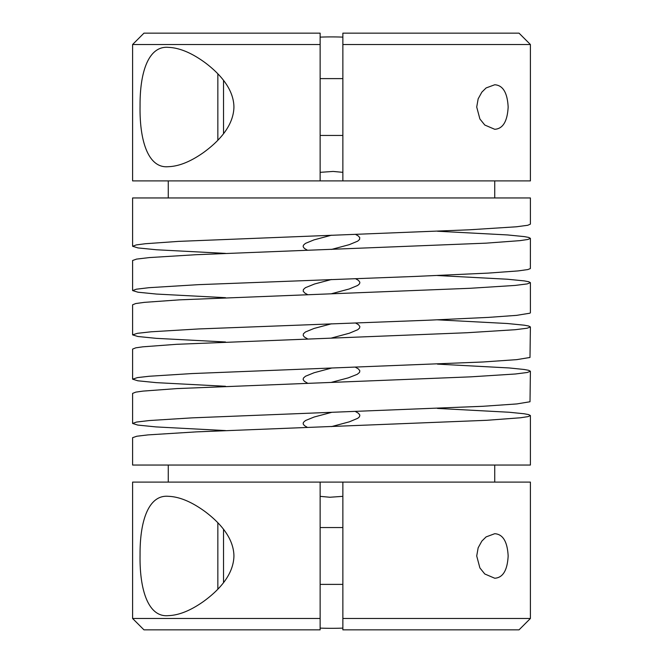 <?xml version="1.0" encoding="UTF-8"?>
<svg xmlns="http://www.w3.org/2000/svg" width="663" height="663" viewBox="0 0 663 663"><rect width="100%" height="100%" fill="white"/><g stroke="black" fill="none" stroke-linecap="round" stroke-linejoin="round"><path stroke-width="0.99" d="M217.845 73.808L217.845 140.241L217.845 73.808M217.845 522.759L217.845 589.192M168.269 166.695C148.313 168.584 139.429 140.979 140.067 105.848C139.81 71.405 148.835 45.706 168.269 47.355C179.441 47.744 191.806 52.907 205.356 62.861C217.737 72.226 233.666 87.673 233.931 107.025C233.517 127.337 216.511 143.067 203.541 152.515C190.596 161.656 178.836 166.38 168.269 166.695M476.714 107.025L478.164 98.828L481.844 92.157L486.103 87.947L494.731 84.765C502.91 85.262 507.386 92.679 508.156 107.025C507.386 121.379 502.91 128.796 494.731 129.293L484.786 125.034L479.888 118.967L476.714 107.025M168.269 615.645C148.313 617.535 139.429 589.921 140.067 554.79C139.81 520.356 148.835 494.648 168.269 496.305C179.441 496.686 191.806 501.858 205.356 511.811C217.737 521.168 233.666 536.616 233.931 555.975C233.517 576.28 216.511 592.018 203.541 601.457C190.596 610.598 178.836 615.322 168.269 615.645M476.714 555.975L478.164 547.779L481.844 541.099L486.103 536.897L494.731 533.707C502.91 534.204 507.386 541.63 508.156 555.975C507.386 570.321 502.91 577.746 494.731 578.235L484.786 573.984L479.888 567.918L476.714 555.975M132.6 482.092L132.6 618.488L320.138 618.488L320.138 482.092L132.6 482.092M530.4 618.488L530.4 482.092L342.862 482.092L342.862 629.85L519.038 629.85L530.4 618.488L342.862 618.488L342.862 629.85L342.862 618.488M132.6 437.688L132.6 465.045L530.4 465.045L530.4 415.535L528.113 416.604L520.397 417.781L486.733 420.301L196.439 431.87L147.998 434.895L136.793 436.237L132.6 437.688M132.6 393.391L132.6 423.458L136.561 422.049L149.399 420.541L192.171 417.856L482.971 406.286L516.8 403.933L530.01 401.753L530.4 371.239L527.284 372.49L515.366 373.998L470.672 376.849L176.864 388.593L142.901 391.112L135.832 392.115L132.6 393.391M437.481 408.425L509.126 412.245L524.085 413.753L528.626 414.599L530.4 415.535M494.731 465.045L494.731 482.092M168.269 482.092L168.269 465.045M225.519 430.577L156.02 426.914L137.771 425.074L132.6 423.458M132.6 349.094L132.6 379.161L137.49 377.595L149.291 376.252L191.972 373.567L482.788 361.998L516.692 359.644L529.994 357.465L530.4 326.942L527.234 328.202L515.259 329.71L467.05 332.735L176.689 344.304L142.81 346.824L135.782 347.826L132.6 349.094M437.481 364.128L509.25 367.957L524.16 369.473L528.668 370.31L530.4 371.239M225.519 386.28L156.161 382.634L137.829 380.786L132.6 379.161M132.6 304.798L132.6 334.865L137.432 333.315L151.114 331.798L198.66 328.947L427.9 320.229L488.59 317.378L516.593 315.364L529.977 313.185L530.4 312.721L530.4 282.645L527.184 283.913L515.151 285.43L470.274 288.281L179.524 299.85L144.269 302.369L135.733 303.546L132.6 304.798M437.481 319.831L507.212 323.503L524.226 325.185L528.701 326.022L530.4 326.942M225.519 341.984L156.294 338.345L137.896 336.497L132.6 334.865M132.6 260.501L132.6 290.568L136.396 289.192L149.059 287.684L198.452 284.659L414.988 276.446L488.416 273.09L518.176 270.91L527.798 269.568L530.367 268.556L530.4 238.349L527.939 239.459L520.041 240.636L486.029 243.155L195.618 254.725L149.415 257.576L136.57 259.092L132.6 260.501M437.481 275.535L507.344 279.222L524.3 280.897L528.734 281.734L530.4 282.645M225.519 297.687L156.427 294.057L137.962 292.209L132.6 290.568M132.6 197.955L132.6 246.271L136.338 244.904L145.404 243.727L178.587 241.382L469.23 229.804L516.386 226.787L527.748 225.279L530.4 224.127L530.4 197.955L132.6 197.955M342.862 44.512L342.862 180.908L530.4 180.908L530.4 44.512L519.038 33.15L342.862 33.15L342.862 44.512L530.4 44.512M132.6 44.512L320.138 44.512L320.138 33.15L143.962 33.15L132.6 44.512L132.6 180.908L342.862 180.908M494.731 180.908L494.731 197.955M437.481 231.238L507.477 234.934L524.367 236.608L528.776 237.445L530.4 238.349M225.519 253.39L156.559 249.769L138.028 247.929L132.6 246.271M168.269 197.955L168.269 180.908M331.5 426.607L349.393 421.809L357.78 418.287L359.479 416.778L359.86 415.096L358.434 413.256L355.459 411.532M331.5 412.386L314.146 417.019L305.486 420.541L303.414 422.389L303.14 423.897L304.35 425.571L307.541 427.461M331.5 382.311L348.29 377.86L357.224 374.338L359.47 372.49L359.86 370.816L358.451 368.968L355.459 367.236M331.5 368.089L314.113 372.73L305.469 376.252L303.405 378.101L303.14 379.609L304.367 381.291L307.541 383.164M331.5 338.022L349.335 333.232L357.755 329.71L359.578 328.036L359.868 326.527L358.459 324.679L355.459 322.939M331.5 323.793L314.08 328.442L305.452 331.972L303.405 333.812L303.198 335.495L304.375 337.003L307.541 338.868M331.5 293.726L349.302 288.952L357.738 285.43L359.57 283.747L359.868 282.239L358.476 280.391L355.459 278.642M331.5 279.496L314.585 283.988L305.436 287.684L303.397 289.524L303.198 291.206L304.823 293.054L307.541 294.571M331.5 249.429L349.268 244.664L357.722 241.141L359.561 239.459L359.76 237.619L358.269 235.937L355.459 234.346M331.5 235.199L314.013 239.873L305.419 243.396L303.389 245.244L303.148 246.752L304.4 248.426L307.541 250.274M342.862 37.12A264.363 223.099 0 0 0 331.5 36.913A264.363 223.099 -0 0 0 320.138 37.12M132.6 618.488L143.962 629.85L320.138 629.85L320.138 618.488M342.862 172.339L333.141 171.435L320.138 172.339M320.138 628.11A261.976 219.37 180 0 0 331.5 628.317A261.976 219.37 180 0 0 342.862 628.11M320.138 44.512L320.138 180.908M342.862 482.092L320.138 482.092M320.138 496.347L329.859 497.25L342.862 496.347M223.522 133.686L223.522 80.364M223.522 582.628L223.522 529.306M320.138 135.443L342.862 135.443M320.138 584.385L342.862 584.385M320.138 527.557L342.862 527.557M320.138 78.615L342.862 78.615"/></g></svg>
